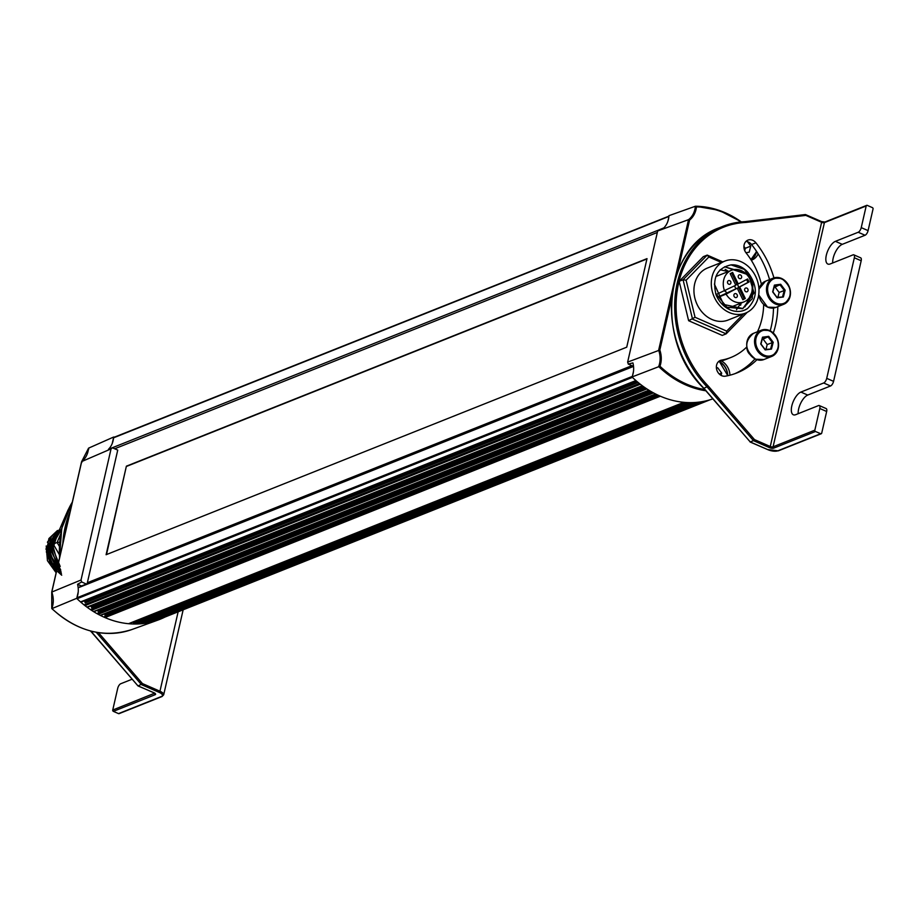 <?xml version="1.0" encoding="UTF-8"?>
<svg xmlns="http://www.w3.org/2000/svg" width="919" height="919" viewBox="0 0 919 919"><rect width="100%" height="100%" fill="white"/><g stroke="black" fill="none" stroke-linecap="round" stroke-linejoin="round"><path stroke-width="1.38" d="M771.455 349.082L773.224 342.305L768.755 336.354L762.506 337.193L760.725 343.97L765.194 349.909L771.455 349.082L765.045 349.392L760.989 344.016L762.598 337.882L768.261 337.135L772.305 342.511L770.696 348.646M762.23 339.283L763.161 339.168L767.204 344.545L773.224 342.305M767.204 344.545L765.964 349.277M763.161 339.168L768.755 336.354M762.598 337.882L762.506 337.193M716.395 367.887L717.636 367.715L721.691 373.103L721.082 375.389M719.29 374.056L721.691 373.103M716.429 368.197L717.636 367.715M632.525 375.641L633.478 371.46M632.226 376.445L76.874 597.821L78.23 591.916M667.86 221.33L668.825 217.16M112.21 443.544L113.519 437.835M861.241 227.625L866.203 205.959L824.423 222.616L773.074 446.818L814.843 430.161L819.805 408.495A4.147 1.792 -66.4 0 0 819.3 405.566A4.147 1.792 -66.4 0 0 818.507 405.589L795.716 414.676A12.441 5.376 113.6 0 1 793.327 414.768A12.441 5.376 113.6 0 1 792.465 403.602A12.441 5.376 113.6 0 1 800.897 392.068L823.677 382.982A4.147 1.792 -66.4 0 0 826.721 378.352L854.337 257.768A4.147 1.792 -66.4 0 0 853.82 254.839A4.147 1.792 -66.4 0 0 853.027 254.873L830.236 263.948A12.441 5.376 113.6 0 1 827.847 264.04A12.441 5.376 113.6 0 1 826.985 252.874A12.441 5.376 113.6 0 1 835.417 241.341L858.208 232.254A4.147 1.792 -66.4 0 0 861.241 227.625L868.087 230.623A4.147 1.792 113.6 0 1 865.055 235.253L858.208 232.254M866.203 205.959A1.034 0.862 68.3 0 1 867.272 205.385L872.407 207.637A1.034 0.862 -111.7 0 1 873.05 208.958L868.087 230.623M853.82 254.839L860.678 257.837A4.147 1.792 113.6 0 1 861.183 260.766L833.567 381.351A4.147 1.792 113.6 0 1 830.535 385.98L807.744 395.067A12.441 5.376 -66.4 0 0 798.174 413.699M819.3 405.566L826.158 408.564A4.147 1.792 113.6 0 1 826.663 411.494L821.701 433.159A1.034 0.862 -111.7 0 1 820.633 433.722L815.486 431.482L773.706 448.139A3.113 1.126 12.9 0 1 769.513 447.656L753.5 440.661L750.065 441.982L767.974 449.713A7.26 2.619 -167.1 0 0 777.761 450.815L820.633 433.722M814.843 430.161A1.034 0.862 68.3 0 0 815.486 431.482M746.883 346.888A68.144 56.289 -111.7 0 1 730.858 357.491A68.144 56.289 -111.7 0 1 721.495 360.133A8.294 6.847 68.3 0 0 720.358 360.455A8.294 6.847 68.3 0 0 716.395 367.91A8.294 6.847 68.3 0 0 721.702 375.687A8.294 6.847 68.3 0 0 725.355 376.181A84.732 69.993 68.3 0 0 737.004 372.896A84.732 69.993 68.3 0 0 756.957 359.674M773.327 332.896A84.732 69.993 68.3 0 0 777.807 306.659M773.936 277.871A84.732 69.993 68.3 0 0 755.9 242.8A8.294 6.847 68.3 0 0 747.917 240.123A8.294 6.847 68.3 0 0 746.067 252.863A68.144 56.289 -111.7 0 1 761.403 284.224M763.678 304.396A68.144 56.289 -111.7 0 1 757.463 331.748M730.858 357.491L726.515 359.226A68.144 56.289 -111.7 0 1 718.555 361.592M734.809 373.711A84.732 69.993 68.3 0 0 754.97 358.927M770.202 330.76A84.732 69.993 68.3 0 0 773.476 308.049M769.582 279.583A84.732 69.993 68.3 0 0 751.558 244.534A8.294 6.847 68.3 0 0 745.929 241.456M708.296 386.106L754.476 439.592L770.271 446.508L821.62 222.295L805.825 215.391L745.78 222.444A98.471 81.343 68.3 0 0 678.624 283.109A98.471 81.343 68.3 0 0 708.296 386.106L703.931 388.312L750.249 441.959L767.974 449.713M832.694 262.972A12.441 5.376 113.6 0 1 842.264 244.339L865.055 235.253M805.825 215.391L805.366 214.552L745.229 221.628M745.78 222.444L745.068 221.651A99.505 82.205 -111.7 0 0 722.587 226.465L719.336 227.763A99.505 82.205 68.3 0 0 703.931 388.312M754.476 439.592L753.5 440.661L707.193 387.014A99.505 82.205 -111.7 0 1 722.587 226.465L745.171 221.628M719.336 227.763C663.644 246.683 654.627 341.029 703.736 388.323L749.996 441.671M783.379 296.986L785.159 290.209L780.69 284.27L774.43 285.097L772.661 291.874L777.129 297.813L783.379 296.986L776.969 297.308L772.925 291.92L774.533 285.786L780.185 285.039L784.24 290.415L782.632 296.55M774.166 287.199L775.085 287.073L779.14 292.449L785.159 290.209M779.14 292.449L777.899 297.182M775.085 287.073L780.69 284.27M774.533 285.786L774.43 285.097M52.268 608.47L76.668 598.338A20.838 17.208 -111.7 0 0 77.564 584.277L81.665 581.98A20.689 17.093 68.3 0 0 81.021 580.004L111.05 448.886L81.699 461.556L51.809 592.054A21.688 17.92 -111.7 0 1 51.832 608.458A94.726 78.253 68.3 0 0 131.968 629.504L158.011 620.049A95.587 78.965 68.3 0 0 164.869 617.109M81.021 580.004L51.809 592.054M114.668 437.053A95.587 78.965 68.3 0 0 113.6 437.053L88.546 448.162L88.752 449.15L88.546 448.162A21.688 17.92 -111.7 0 1 81.699 461.556L81.906 462.28M111.05 448.886A20.689 17.093 68.3 0 0 112.394 447.771L117.735 450.103L87.121 583.749M113.6 437.053A20.838 17.208 -111.7 0 1 108.488 449.276L658.969 229.911M86.375 584.047L81.665 581.98M77.564 584.277L81.481 585.989M76.668 598.338A95.587 78.965 68.3 0 0 158.011 620.049M626.724 347.187L106.099 554.72L126.385 466.174L647.01 258.63L626.724 347.187M631.904 365.67L87.351 582.738M106.512 554.559L126.385 466.174M126.73 466.324L646.93 258.951M747.446 241.697L750.766 246.108L749.157 252.243L745.918 252.679M743.93 246.384L745.343 248.279L750.766 246.108M745.343 248.279L744.735 250.623M704.804 389.564A93.899 77.564 -111.7 0 1 659.968 366.221L632.008 376.962A20.838 17.208 -111.7 0 0 632.915 362.902L628.286 364.085A20.689 17.093 68.3 0 0 627.643 362.097L657.671 230.979L688.538 219.652L658.659 350.15A21.688 17.92 -111.7 0 1 658.67 366.555A94.726 78.253 68.3 0 0 705.849 390.77M627.643 362.097L659.831 350.024L671.846 297.549M677.774 271.691L689.606 220.032L688.538 219.652A21.688 17.92 -111.7 0 0 695.384 206.247L696.453 206.901A93.899 77.564 -111.7 0 1 740.794 221.961M741.323 221.904A94.726 78.253 68.3 0 0 695.384 206.247L668.952 215.678A20.838 17.208 -111.7 0 1 663.84 227.889L659.026 229.865A20.689 17.093 68.3 0 1 657.671 230.979M632.996 366.141L628.286 364.085M632.008 376.962A95.587 78.965 68.3 0 0 712.834 398.857M721.415 360.914A15.003 12.395 -111.7 0 1 729.962 375.193M758.129 253.828A15.003 12.395 -111.7 0 1 751.914 259.997A15.003 12.395 -111.7 0 1 751.271 260.226M119.539 713.201A1.034 0.862 -111.7 0 1 118.517 713.615L113.382 711.363L155.162 694.707A3.113 1.126 -167.1 0 0 154.22 692.937L138.206 685.942L142.434 683.575L98.425 632.594M154.564 693.225L112.738 710.042A1.034 0.862 68.3 0 0 113.382 711.363M112.738 710.042L117.701 688.377A4.147 1.792 113.6 0 1 120.734 683.747L132.175 679.187M138.034 685.953L91.9 632.283L93.428 631.675M55.565 568.39A18.656 15.416 -111.7 0 1 48.374 552.779M48.477 550.01A18.656 15.416 -111.7 0 1 50.775 542.945M51.28 542.153A18.656 15.416 -111.7 0 1 53.658 539.476M54.06 539.143A18.656 15.416 -111.7 0 1 55.737 537.994M60.206 566.472L52.842 548.597L58.265 531.975M61.607 529.08L52.567 544.565L58.058 564.392M60.734 569.998L50.74 550.435L57.231 531.71M61.676 528.816L50.43 545.139L57.426 567.172M61.24 572.847L48.604 551.779L56.645 531.297M59.172 529.815L48.167 547.345L56.84 569.734M61.711 575.214L51.165 565.748L46.364 551.917L48.925 538.534L57.529 530.458M57.529 530.47L45.95 548.976L56.3 572.077M51.096 537.213L46.823 554.502L56.473 571.342M53.313 536.271L48.845 552.48L57.001 569.022M60.999 571.526L50.074 555.915L52.383 538.063M61.435 573.847L48.339 558.384L50.143 539.039M57.61 532.423L55.852 533.112M55.45 533.307L52.9 534.904M52.291 535.398L47.386 542.244M46.226 545.955L47.42 560.636L56.139 572.767M59.333 546.311L57.116 542.486L53.21 544.048L59.241 554.456M68.086 509.896L53.21 544.048M59.609 542.199L57.116 542.486L60.643 534.054M746.366 274.138L724.609 266.774L744.838 272.782M714.396 284.097L723.586 304.453L742.874 308.52L754.051 292.989L747.756 272.208A22.803 18.839 -111.7 0 0 731.019 264.89L744.436 269.428L752.971 282.914L752.293 298.641L742.575 308.704L726.872 307.199L715.602 293.345M751.662 292.713L744.976 306.797M745.504 313.115L728.135 320.042A27.984 23.124 -111.7 0 1 711.949 319.479A27.984 23.124 -111.7 0 1 694.052 293.218A27.984 23.124 -111.7 0 1 707.412 268.049L724.769 261.122A27.984 23.124 -111.7 0 1 756.613 278.56A27.984 23.124 -111.7 0 1 745.504 313.115A27.984 23.124 -111.7 0 1 729.307 312.552A27.984 23.124 -111.7 0 1 711.409 286.303A27.984 23.124 -111.7 0 1 724.769 261.122M725.16 269.347A27.984 23.124 -111.7 0 1 728.537 271.45M741.128 303.029A27.984 23.124 -111.7 0 1 740.634 305.223M721.404 262.466L708.859 256.975L707.216 255.091L703.311 256.654L679.164 281.329L688.63 320.708L722.254 335.412L726.159 333.85L692.535 319.157L683.07 279.778L707.216 255.091L722.805 261.915M688.63 320.708L695.051 317.273L726.688 331.104L743.517 313.907M747.216 312.334L726.159 333.85L726.688 331.104M679.164 281.329L683.07 279.778L686.125 280.203L695.051 317.273M708.859 256.975L686.125 280.203M731.019 264.89C716.958 268.015 711.984 278.009 716.108 294.896A24.882 20.551 68.3 0 0 744.344 310.231A24.882 20.551 68.3 0 0 747.457 308.6C757.865 298.066 757.957 285.935 747.756 272.208M734.959 285.683A2.068 1.712 68.3 0 0 736.533 288.497M737.371 288.463A2.068 1.712 68.3 0 0 735.889 284.591A2.068 1.712 68.3 0 0 735.568 284.764M746.596 279.514L747.997 282.386L738.589 287.36L744.206 298.905L742.816 299.64M717.268 297.411L737.256 288.21L742.874 299.755L745.298 298.468L739.68 286.935L749.077 281.949L747.629 278.974L738.233 283.948L732.615 272.403L730.18 273.69L735.797 285.235L716.004 294.585M744.206 298.905L745.298 298.468M738.589 287.36L739.68 286.935M747.997 282.386L749.077 281.949M731.581 272.954L737.141 284.385L738.233 283.948M734.063 296.309A2.068 1.712 68.3 0 0 737.176 294.873A2.068 1.712 68.3 0 0 734.063 296.309M727.664 283.144A2.068 1.712 68.3 0 0 730.766 281.708A2.068 1.712 68.3 0 0 727.664 283.144M744.792 290.634A2.068 1.712 68.3 0 0 747.894 289.186A2.068 1.712 68.3 0 0 744.792 290.634M738.382 277.469A2.068 1.712 68.3 0 0 741.484 276.022A2.068 1.712 68.3 0 0 738.382 277.469M726.768 293.62L725.367 290.76M717.371 297.595L726.09 294.126A17.002 14.038 68.3 0 0 744.034 301.869A17.002 14.038 68.3 0 0 750.789 280.881A17.002 14.038 68.3 0 0 731.444 270.289A17.002 14.038 68.3 0 0 724.643 291.139M726.09 294.126L737.256 288.21M744.275 310.231L747.457 308.6M769.479 330.495A14.095 11.648 68.3 0 0 761.323 330.208A14.095 11.648 68.3 0 0 754.591 342.89A14.095 11.648 68.3 0 0 763.609 356.124A14.095 11.648 68.3 0 0 771.765 356.4A14.095 11.648 68.3 0 0 778.496 343.717A14.095 11.648 68.3 0 0 769.479 330.495M764.217 355.193A13.268 10.959 -111.7 0 1 756.015 338.341A13.268 10.959 -111.7 0 1 769.743 331.081A13.268 10.959 -111.7 0 1 777.933 347.922A13.268 10.959 -111.7 0 1 764.217 355.193M755.797 359.237A14.095 11.648 -111.7 0 1 746.779 346.003A14.095 11.648 -111.7 0 1 753.511 333.333L761.323 330.208L769.64 330.484C780.713 339.49 781.414 348.129 771.765 356.4L763.953 359.513A14.095 11.648 -111.7 0 1 755.797 359.237M718.738 361.558A13.475 11.131 -111.7 0 1 718.83 361.604A13.475 11.131 -111.7 0 1 727.515 375.768M727.71 375.722A14.095 11.648 68.3 0 0 719.244 361.454M157.838 619.877L709.778 399.857M152.106 621.669L706.022 400.856M149.694 622.255L703.931 401.316M144.145 623.243L698.785 402.143M141.802 623.519L696.545 402.373M140.963 622.404L692.329 402.614M136.403 623.84L691.306 402.637M134.117 623.84L689.066 402.625M133.347 622.737L685.861 402.488M133.542 621.887L684.253 402.361M128.855 623.576L683.885 402.327M105.157 617.522L660.359 396.204M104.64 616.465L658.854 395.538M104.938 615.156L657.464 394.894M104.433 614.099L656.051 394.205M100.343 615.293L655.569 393.964M98.31 614.237L653.535 392.895M97.851 613.203L652.26 392.195M98.184 611.744L650.893 391.414M97.736 610.721L649.687 390.701M93.6 611.526L648.848 390.184M91.613 610.262L646.861 388.921M91.211 609.274L645.781 388.197M91.578 607.654L644.426 387.278M91.199 606.678L643.403 386.543M87.018 607.068L642.278 385.727M85.076 605.598L640.348 384.245M84.732 604.645L639.429 383.522M85.145 602.864L638.096 382.43M84.812 601.922L637.223 381.707M80.608 601.888L635.879 380.546M77.15 598.717L632.433 377.364M79.275 587.356L633.524 366.405M114.691 448.771L657.338 232.45M113.554 437.823L668.894 216.447M114.105 437.329L668.917 216.16L113.899 437.364M826.721 378.352L833.567 381.351M861.183 260.766L854.337 257.768M826.663 411.494L819.805 408.495M721.495 360.133L719.301 361.006M805.676 214.747L821.494 221.559L821.62 222.295A2.068 0.747 12.9 0 0 824.423 222.616A1.034 0.862 68.3 0 1 825.492 222.042M821.62 221.697A3.113 1.126 -167.1 0 0 824.619 222.214M755.9 242.8L751.558 244.534M807.744 395.067L800.897 392.068M830.535 385.98L823.677 382.982M842.264 244.339L835.417 241.341M769.513 447.656L770.271 446.508A2.068 0.747 -167.1 0 0 773.074 446.818A1.034 0.862 68.3 0 0 773.706 448.139M778.784 450.402A1.034 0.862 -111.7 0 1 777.761 450.815M767.641 449.563L778.359 450.838L821.23 433.745M781.403 278.4A14.095 11.648 68.3 0 0 773.258 278.124A14.095 11.648 68.3 0 0 766.526 290.795A14.095 11.648 68.3 0 0 775.544 304.028A14.095 11.648 68.3 0 0 783.689 304.304A14.095 11.648 68.3 0 0 790.42 291.633A14.095 11.648 68.3 0 0 781.403 278.4M776.141 303.098A13.268 10.959 -111.7 0 1 767.951 286.246A13.268 10.959 -111.7 0 1 781.667 278.985A13.268 10.959 -111.7 0 1 789.869 295.838A13.268 10.959 -111.7 0 1 776.141 303.098M758.956 289.496A14.095 11.648 -111.7 0 1 765.435 281.237L773.258 278.124L781.564 278.4C792.637 287.406 793.35 296.044 783.689 304.304L775.877 307.428A14.095 11.648 -111.7 0 1 767.721 307.141A14.095 11.648 -111.7 0 1 758.761 294.379M756.636 251.496L750.926 259.663A14.095 11.648 68.3 0 0 756.578 251.415M756.371 251.117A13.475 11.131 -111.7 0 1 750.605 259.169M689.606 220.032A22.527 18.61 68.3 0 0 696.453 206.901M659.968 366.221A22.527 18.61 68.3 0 0 659.831 350.024M746.825 347.405A8.328 6.881 68.3 0 0 749.582 354.137M178.137 611.813L159.952 691.226L142.434 683.575M66.157 529.057A98.471 81.343 -111.7 0 1 67.053 525.14M91.9 632.283A99.505 82.205 -111.7 0 1 90.694 631.008M59.551 557.89A99.505 82.205 -111.7 0 1 72.337 502.073M70.212 511.343A99.505 82.205 68.3 0 0 62.802 543.68M96.242 632.249L141.469 684.644L159.194 692.386A7.26 2.619 12.9 0 1 161.388 696.522L118.517 713.615M154.771 693.213A2.068 0.747 12.9 0 1 154.518 693.397A1.034 0.862 68.3 0 0 155.162 694.707M162.456 695.959A1.034 0.862 -111.7 0 1 161.985 696.545L163.685 694.81A8.294 2.998 -167.1 0 0 159.952 691.226L159.194 692.386M119.125 713.626L161.985 696.545A1.034 0.862 -111.7 0 1 161.388 696.522M763.953 359.513L755.636 359.237C744.562 350.231 743.85 341.592 753.511 333.333M719.336 361.431L727.802 375.699M159.688 619.165L710.123 399.754M152.175 621.646L706.056 400.845M144.283 623.208L698.854 402.131M136.609 623.794L691.41 402.637M129.131 623.541L684.023 402.338M100.86 615.328L655.833 394.09M94.175 611.594L649.136 390.368M87.65 607.172L642.599 385.957M81.286 602.037L636.212 380.834M79.838 586.644L633.478 365.946M805.538 214.587L821.494 221.559L824.894 222.019L866.674 205.374M745.16 221.628L805.343 214.552M775.877 307.428L767.572 307.141L758.692 294.896M758.945 289.14L765.435 281.237M88.408 448.472L81.665 461.579M81.573 461.752L51.717 592.089M51.728 592.204L51.774 608.412M131.968 629.504C103.824 638.475 77.116 631.514 51.82 608.608M741.461 221.893L719.083 210.313L695.534 206.235M163.685 694.81L183.157 609.814M91.705 632.306L90.407 630.939M59.425 558.453L61.768 528.379L72.371 501.877M137.953 685.884L91.693 632.295M154.829 693.11L138.068 685.965M720.128 269.772L728.239 271.565M740.829 303.144L736.487 309.737M715.878 276.504L731.444 270.289M728.847 307.934L744.034 301.869"/></g></svg>
